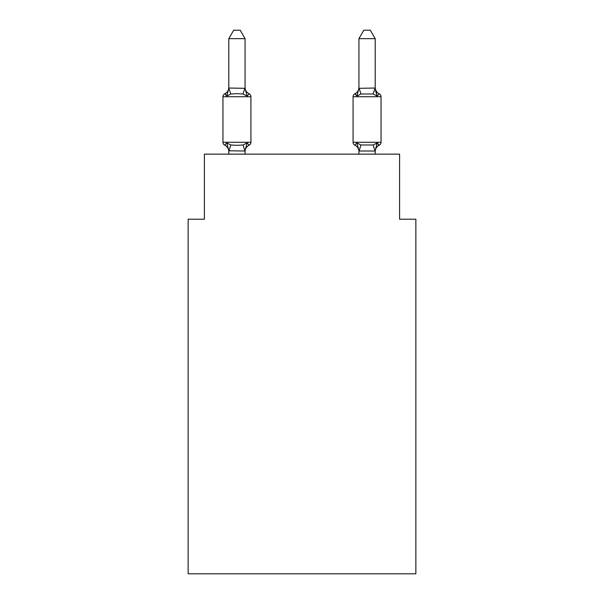 <?xml version="1.0" encoding="UTF-8"?>
<svg xmlns="http://www.w3.org/2000/svg" width="604" height="604" viewBox="0 0 604 604"><rect width="100%" height="100%" fill="white"/><g stroke="black" fill="none" stroke-linecap="round" stroke-linejoin="round"><path stroke-width="0.91" d="M415.862 573.8L415.862 219.207L399.591 219.207L399.591 154.148L204.409 154.148L204.409 219.207L188.138 219.207L188.138 573.8L415.862 573.8M376.262 143.994L377.228 142.906L379.221 145.194A3.254 3.254 0 0 0 381.048 142.272A3.254 3.254 0 0 1 379.221 145.194L378.293 144.749L379.221 145.194A3.254 3.254 0 0 0 381.048 142.272A3.254 3.254 0 0 1 379.221 145.194A3.254 3.254 0 0 0 381.048 142.272A3.254 3.254 0 0 1 379.221 145.194L378.293 144.749L379.221 145.194A3.254 3.254 0 0 0 381.048 142.272A3.254 3.254 0 0 1 379.221 145.194A3.254 3.254 0 0 0 381.048 142.272A3.254 3.254 0 0 1 379.221 145.194L378.293 144.749L379.221 145.194A3.254 3.254 0 0 0 381.048 142.272A3.254 3.254 0 0 1 379.221 145.194A3.254 3.254 0 0 0 381.048 142.272A3.254 3.254 0 0 1 379.221 145.194L378.293 144.749L379.221 145.194A3.254 3.254 0 0 0 381.048 142.272A3.254 3.254 0 0 1 379.221 145.194A3.254 3.254 0 0 0 381.048 142.272A3.254 3.254 0 0 1 379.221 145.194L378.293 144.749L379.221 145.194A3.254 3.254 0 0 0 381.048 142.272A3.254 3.254 0 0 1 379.221 145.194A3.254 3.254 0 0 0 381.048 142.272A3.254 3.254 0 0 1 379.221 145.194L378.293 144.749L379.221 145.194A3.254 3.254 0 0 0 381.048 142.272A3.254 3.254 0 0 1 379.221 145.194A3.254 3.254 0 0 0 381.048 142.272A3.254 3.254 0 0 1 379.221 145.194L378.293 144.749L379.221 145.194A3.254 3.254 0 0 0 381.048 142.272A3.254 3.254 0 0 1 379.221 145.194A3.254 3.254 0 0 0 381.048 142.272A3.254 3.254 0 0 1 379.221 145.194L378.293 144.749L379.221 145.194A3.254 3.254 0 0 0 381.048 142.272A3.254 3.254 0 0 1 379.221 145.194A3.254 3.254 0 0 0 381.048 142.272A3.254 3.254 0 0 1 379.221 145.194L378.293 144.749L379.221 145.194A3.254 3.254 0 0 0 381.048 142.272A3.254 3.254 0 0 1 379.221 145.194A3.254 3.254 0 0 0 381.048 142.272A3.254 3.254 0 0 1 379.221 145.194L378.293 144.749L379.221 145.194A3.254 3.254 0 0 0 381.048 142.272A3.254 3.254 0 0 1 379.221 145.194A3.254 3.254 0 0 0 381.048 142.272A3.254 3.254 0 0 1 379.221 145.194L378.293 144.749L379.221 145.194A3.254 3.254 0 0 0 381.048 142.272A3.254 3.254 0 0 1 379.221 145.194A3.254 3.254 0 0 0 381.048 142.272A3.254 3.254 0 0 1 379.221 145.194L378.293 144.749L379.221 145.194A3.254 3.254 0 0 0 381.048 142.272A3.254 3.254 0 0 1 379.221 145.194A3.254 3.254 0 0 0 381.048 142.272A3.254 3.254 0 0 1 379.221 145.194L378.293 144.749L379.221 145.194A3.254 3.254 0 0 0 381.048 142.272A3.254 3.254 0 0 1 379.221 145.194A3.254 3.254 0 0 0 381.048 142.272A3.254 3.254 0 0 1 379.221 145.194L378.293 144.749L379.221 145.194A3.254 3.254 0 0 0 381.048 142.272A3.254 3.254 0 0 1 379.221 145.194A3.254 3.254 0 0 0 381.048 142.272A3.254 3.254 0 0 1 379.221 145.194L378.293 144.749L379.221 145.194A3.254 3.254 0 0 0 381.048 142.272A3.254 3.254 0 0 1 379.221 145.194A3.254 3.254 0 0 0 381.048 142.272A3.254 3.254 0 0 1 379.221 145.194L378.293 144.749L379.221 145.194A3.254 3.254 0 0 0 381.048 142.272A3.254 3.254 0 0 1 379.221 145.194A3.254 3.254 0 0 0 381.048 142.272A3.254 3.254 0 0 1 379.221 145.194L378.293 144.749L379.221 145.194A3.254 3.254 0 0 0 381.048 142.272A3.254 3.254 0 0 1 379.221 145.194A3.254 3.254 0 0 0 381.048 142.272A3.254 3.254 0 0 1 379.221 145.194L378.293 144.749M358.927 88.327L375.197 88.033L375.197 38.656L358.927 38.656L358.927 88.327L356.896 96.089L354.903 93.801A3.254 3.254 0 0 0 353.076 96.723A3.254 3.254 0 0 1 354.903 93.801L356.896 96.089L357.659 93.514L356.896 96.089L357.659 93.514L356.896 96.089L357.659 93.514L356.896 96.089L357.659 93.514L356.896 96.089L357.659 93.514L356.896 96.089L357.659 93.514L356.896 96.089L357.659 93.514L356.896 96.089L357.659 93.514L356.896 96.089L357.659 93.514L356.896 96.089L357.659 93.514L356.896 96.089L357.659 93.514L356.896 96.089L357.659 93.514L356.896 96.089L357.659 93.514L356.896 96.089L357.659 93.514L356.896 96.089L357.659 93.514L356.896 96.089L357.659 93.514L356.896 96.089L357.659 93.514L356.896 96.089L357.659 93.514L356.896 96.089L360.958 93.998L373.166 93.998L377.228 96.089L375.529 90.774L377.228 96.089L379.221 93.801L377.228 96.089L375.529 90.774L377.228 96.089L379.221 93.801L377.228 96.089L375.529 90.774L377.228 96.089L379.221 93.801L377.228 96.089L375.529 90.774L377.228 96.089L379.221 93.801L377.228 96.089L375.529 90.774L377.228 96.089L379.221 93.801L377.228 96.089L375.529 90.774L377.228 96.089L379.221 93.801L377.228 96.089L375.529 90.774L377.228 96.089L379.221 93.801L377.228 96.089L375.529 90.774L377.228 96.089L379.221 93.801L377.228 96.089L375.529 90.774L377.228 96.089L379.221 93.801L377.228 96.089L375.529 90.774L377.228 96.089L379.221 93.801L377.228 96.089L375.529 90.774L377.228 96.089L379.221 93.801L377.228 96.089L375.529 90.774L377.228 96.089L379.221 93.801L377.228 96.089L375.529 90.774L377.228 96.089L379.221 93.801L377.228 96.089L375.529 90.774L377.228 96.089L379.221 93.801L377.228 96.089L375.529 90.774L377.228 96.089L379.221 93.801L377.228 96.089L375.529 90.774L377.228 96.089L379.221 93.801A3.254 3.254 0 0 1 381.048 96.723A3.254 3.254 0 0 0 379.221 93.801A3.254 3.254 0 0 1 381.048 96.723A3.254 3.254 0 0 0 379.221 93.801A3.254 3.254 0 0 1 381.048 96.723A3.254 3.254 0 0 0 379.221 93.801A3.254 3.254 0 0 1 381.048 96.723A3.254 3.254 0 0 0 379.221 93.801A3.254 3.254 0 0 1 381.048 96.723A3.254 3.254 0 0 0 379.221 93.801A3.254 3.254 0 0 1 381.048 96.723A3.254 3.254 0 0 0 379.221 93.801A3.254 3.254 0 0 1 381.048 96.723A3.254 3.254 0 0 0 379.221 93.801A3.254 3.254 0 0 1 381.048 96.723A3.254 3.254 0 0 0 379.221 93.801L377.228 96.089L375.529 90.774L377.228 96.089L379.221 93.801A3.254 3.254 0 0 1 381.048 96.723A3.254 3.254 0 0 0 379.221 93.801A3.254 3.254 0 0 1 381.048 96.723A3.254 3.254 0 0 0 379.221 93.801A3.254 3.254 0 0 1 381.048 96.723A3.254 3.254 0 0 0 379.221 93.801A3.254 3.254 0 0 1 381.048 96.723A3.254 3.254 0 0 0 379.221 93.801A3.254 3.254 0 0 1 381.048 96.723A3.254 3.254 0 0 0 379.221 93.801A3.254 3.254 0 0 1 381.048 96.723A3.254 3.254 0 0 0 379.221 93.801A3.254 3.254 0 0 1 381.048 96.723A3.254 3.254 0 0 0 379.221 93.801A3.254 3.254 0 0 1 381.048 96.723A3.254 3.254 0 0 0 379.221 93.801A3.254 3.254 0 0 1 381.048 96.723A3.254 3.254 0 0 0 379.221 93.801A3.254 3.254 0 0 1 381.048 96.723A3.254 3.254 0 0 0 379.221 93.801A3.254 3.254 0 0 1 381.048 96.723A3.254 3.254 0 0 0 379.221 93.801A3.254 3.254 0 0 1 381.048 96.723A3.254 3.254 0 0 0 379.221 93.801A3.254 3.254 0 0 1 381.048 96.723A3.254 3.254 0 0 0 379.221 93.801L377.228 96.089L379.221 93.801A3.254 3.254 0 0 1 381.048 96.723A3.254 3.254 0 0 0 379.221 93.801A3.254 3.254 0 0 1 381.048 96.723A3.254 3.254 0 0 0 379.221 93.801A3.254 3.254 0 0 1 381.048 96.723A3.254 3.254 0 0 0 379.221 93.801A3.254 3.254 0 0 1 381.048 96.723A3.254 3.254 0 0 0 379.221 93.801A3.254 3.254 0 0 1 381.048 96.723A3.254 3.254 0 0 0 379.221 93.801A3.254 3.254 0 0 1 381.048 96.723A3.254 3.254 0 0 0 379.221 93.801A3.254 3.254 0 0 1 381.048 96.723A3.254 3.254 0 0 0 379.221 93.801A3.254 3.254 0 0 1 381.048 96.723A3.254 3.254 0 0 0 379.221 93.801A3.254 3.254 0 0 1 381.048 96.723A3.254 3.254 0 0 0 379.221 93.801A3.254 3.254 0 0 1 381.048 96.723A3.254 3.254 0 0 0 379.221 93.801A3.254 3.254 0 0 1 381.048 96.723A3.254 3.254 0 0 0 379.221 93.801A3.254 3.254 0 0 1 381.048 96.723A3.254 3.254 0 0 0 379.221 93.801A3.254 3.254 0 0 1 381.048 96.723A3.254 3.254 0 0 0 379.221 93.801A3.254 3.254 0 0 1 381.048 96.723A3.254 3.254 0 0 0 379.221 93.801A3.254 3.254 0 0 1 381.048 96.723A3.254 3.254 0 0 0 379.221 93.801L377.228 96.089L375.529 90.774L377.228 96.089L379.221 93.801A7.157 7.157 0 0 1 375.197 87.369L375.197 87.369M358.927 154.148L358.927 151.634A7.157 7.157 0 0 0 354.903 145.194A3.254 3.254 0 0 1 353.076 142.272A3.254 3.254 0 0 0 354.903 145.194L356.896 142.906L354.903 145.194A3.254 3.254 0 0 1 353.076 142.272A3.254 3.254 0 0 0 354.903 145.194L356.896 142.906L354.903 145.194A7.157 7.157 0 0 1 358.927 151.634A7.157 7.157 0 0 0 354.903 145.194A3.254 3.254 0 0 1 353.076 142.272A3.254 3.254 0 0 0 354.903 145.194L356.896 142.906L354.903 145.194A3.254 3.254 0 0 1 353.076 142.272A3.254 3.254 0 0 0 354.903 145.194L356.896 142.906L354.903 145.194A7.157 7.157 0 0 1 358.927 151.634A7.157 7.157 0 0 0 354.903 145.194A3.254 3.254 0 0 1 353.076 142.272A3.254 3.254 0 0 0 354.903 145.194L356.896 142.906L354.903 145.194A3.254 3.254 0 0 1 353.076 142.272A3.254 3.254 0 0 0 354.903 145.194L356.896 142.906L354.903 145.194A7.157 7.157 0 0 1 358.927 151.634A7.157 7.157 0 0 0 354.903 145.194A3.254 3.254 0 0 1 353.076 142.272A3.254 3.254 0 0 0 354.903 145.194L356.896 142.906L354.903 145.194A3.254 3.254 0 0 1 353.076 142.272A3.254 3.254 0 0 0 354.903 145.194L356.896 142.906L354.903 145.194A7.157 7.157 0 0 1 358.927 151.634A7.157 7.157 0 0 0 354.903 145.194A3.254 3.254 0 0 1 353.076 142.272A3.254 3.254 0 0 0 354.903 145.194L356.896 142.906L354.903 145.194A3.254 3.254 0 0 1 353.076 142.272A3.254 3.254 0 0 0 354.903 145.194L356.896 142.906L354.903 145.194A7.157 7.157 0 0 1 358.927 151.634A7.157 7.157 0 0 0 354.903 145.194A3.254 3.254 0 0 1 353.076 142.272A3.254 3.254 0 0 0 354.903 145.194L356.896 142.906L354.903 145.194A3.254 3.254 0 0 1 353.076 142.272A3.254 3.254 0 0 0 354.903 145.194L356.896 142.906L354.903 145.194A7.157 7.157 0 0 1 358.927 151.634A7.157 7.157 0 0 0 354.903 145.194A3.254 3.254 0 0 1 353.076 142.272A3.254 3.254 0 0 0 354.903 145.194L356.896 142.906L354.903 145.194A3.254 3.254 0 0 1 353.076 142.272A3.254 3.254 0 0 0 354.903 145.194L356.896 142.906L354.903 145.194A7.157 7.157 0 0 1 358.927 151.634A7.157 7.157 0 0 0 354.903 145.194A3.254 3.254 0 0 1 353.076 142.272A3.254 3.254 0 0 0 354.903 145.194L356.896 142.906L354.903 145.194A3.254 3.254 0 0 1 353.076 142.272A3.254 3.254 0 0 0 354.903 145.194L356.896 142.906L354.903 145.194A7.157 7.157 0 0 1 358.927 151.634A7.157 7.157 0 0 0 354.903 145.194A3.254 3.254 0 0 1 353.076 142.272A3.254 3.254 0 0 0 354.903 145.194L356.896 142.906L354.903 145.194A3.254 3.254 0 0 1 353.076 142.272A3.254 3.254 0 0 0 354.903 145.194L356.896 142.906L354.903 145.194A7.157 7.157 0 0 1 358.927 151.634A7.157 7.157 0 0 0 354.903 145.194A3.254 3.254 0 0 1 353.076 142.272A3.254 3.254 0 0 0 354.903 145.194L356.896 142.906L354.903 145.194A3.254 3.254 0 0 1 353.076 142.272A3.254 3.254 0 0 0 354.903 145.194L356.896 142.906L354.903 145.194A7.157 7.157 0 0 1 358.927 151.634A7.157 7.157 0 0 0 354.903 145.194A3.254 3.254 0 0 1 353.076 142.272A3.254 3.254 0 0 0 354.903 145.194L356.896 142.906L354.903 145.194A3.254 3.254 0 0 1 353.076 142.272A3.254 3.254 0 0 0 354.903 145.194L356.896 142.906L354.903 145.194A7.157 7.157 0 0 1 358.927 151.634A7.157 7.157 0 0 0 354.903 145.194A3.254 3.254 0 0 1 353.076 142.272A3.254 3.254 0 0 0 354.903 145.194L356.896 142.906L354.903 145.194A3.254 3.254 0 0 1 353.076 142.272A3.254 3.254 0 0 0 354.903 145.194L356.896 142.906L354.903 145.194A7.157 7.157 0 0 1 358.927 151.634A7.157 7.157 0 0 0 354.903 145.194A3.254 3.254 0 0 1 353.076 142.272A3.254 3.254 0 0 0 354.903 145.194L356.896 142.906L354.903 145.194A3.254 3.254 0 0 1 353.076 142.272A3.254 3.254 0 0 0 354.903 145.194L356.896 142.906L354.903 145.194A7.157 7.157 0 0 1 358.927 151.634A7.157 7.157 0 0 0 354.903 145.194A3.254 3.254 0 0 1 353.076 142.272A3.254 3.254 0 0 0 354.903 145.194L356.896 142.906L354.903 145.194A3.254 3.254 0 0 1 353.076 142.272A3.254 3.254 0 0 0 354.903 145.194L356.896 142.906L354.903 145.194A7.157 7.157 0 0 1 358.927 151.634A7.157 7.157 0 0 0 354.903 145.194A3.254 3.254 0 0 1 353.076 142.272A3.254 3.254 0 0 0 354.903 145.194L356.896 142.906L354.903 145.194A3.254 3.254 0 0 1 353.076 142.272A3.254 3.254 0 0 0 354.903 145.194L356.896 142.906L354.903 145.194A7.157 7.157 0 0 1 358.927 151.634A7.157 7.157 0 0 0 354.903 145.194A3.254 3.254 0 0 1 353.076 142.272A3.254 3.254 0 0 0 354.903 145.194L356.896 142.906L354.903 145.194A3.254 3.254 0 0 1 353.076 142.272A3.254 3.254 0 0 0 354.903 145.194L356.896 142.906L354.903 145.194A7.157 7.157 0 0 1 358.927 151.634A7.157 7.157 0 0 0 354.903 145.194A3.254 3.254 0 0 1 353.076 142.272A3.254 3.254 0 0 0 354.903 145.194L356.896 142.906L354.903 145.194A3.254 3.254 0 0 1 353.076 142.272A3.254 3.254 0 0 0 354.903 145.194L356.896 142.906L354.903 145.194A7.157 7.157 0 0 1 358.927 151.634A7.157 7.157 0 0 0 354.903 145.194A3.254 3.254 0 0 1 353.076 142.272A3.254 3.254 0 0 0 354.903 145.194L356.896 142.906L354.903 145.194A3.254 3.254 0 0 1 353.076 142.272A3.254 3.254 0 0 0 354.903 145.194L356.896 142.906L360.958 144.998L373.166 144.998L377.228 142.906L379.221 145.194A3.254 3.254 0 0 0 381.048 142.272A3.254 3.254 0 0 1 379.221 145.194L377.228 142.906L379.221 145.194L377.228 142.906L379.221 145.194L377.228 142.906L379.221 145.194L377.228 142.906L379.221 145.194L377.228 142.906L379.221 145.194L377.228 142.906L379.221 145.194L377.228 142.906L379.221 145.194L377.228 142.906L379.221 145.194L377.228 142.906L379.221 145.194L377.228 142.906L379.221 145.194L377.228 142.906L379.221 145.194L377.228 142.906L379.221 145.194L377.228 142.906L379.221 145.194L377.228 142.906L379.221 145.194L377.228 142.906L379.221 145.194L377.228 142.906L379.221 145.194L377.228 142.906L379.221 145.194L377.228 142.906L375.061 151.008L359.063 151.008L356.896 142.906L354.903 145.194A7.157 7.157 0 0 1 358.927 151.634M353.076 96.723A3.254 3.254 0 0 1 354.903 93.801L356.896 96.089L354.903 93.801A3.254 3.254 0 0 0 353.076 96.723A3.254 3.254 0 0 1 354.903 93.801L356.896 96.089L354.903 93.801A3.254 3.254 0 0 0 353.076 96.723A3.254 3.254 0 0 1 354.903 93.801L356.896 96.089L354.903 93.801A3.254 3.254 0 0 0 353.076 96.723A3.254 3.254 0 0 1 354.903 93.801L356.896 96.089L354.903 93.801A3.254 3.254 0 0 0 353.076 96.723A3.254 3.254 0 0 1 354.903 93.801L356.896 96.089L354.903 93.801A3.254 3.254 0 0 0 353.076 96.723A3.254 3.254 0 0 1 354.903 93.801L356.896 96.089L354.903 93.801A3.254 3.254 0 0 0 353.076 96.723A3.254 3.254 0 0 1 354.903 93.801L356.896 96.089L354.903 93.801A3.254 3.254 0 0 0 353.076 96.723A3.254 3.254 0 0 1 354.903 93.801L356.896 96.089L354.903 93.801A3.254 3.254 0 0 0 353.076 96.723A3.254 3.254 0 0 1 354.903 93.801L356.896 96.089L354.903 93.801A3.254 3.254 0 0 0 353.076 96.723A3.254 3.254 0 0 1 354.903 93.801L356.896 96.089L354.903 93.801A3.254 3.254 0 0 0 353.076 96.723A3.254 3.254 0 0 1 354.903 93.801L356.896 96.089L354.903 93.801A3.254 3.254 0 0 0 353.076 96.723A3.254 3.254 0 0 1 354.903 93.801L356.896 96.089L354.903 93.801A3.254 3.254 0 0 0 353.076 96.723A3.254 3.254 0 0 1 354.903 93.801L356.896 96.089L354.903 93.801A3.254 3.254 0 0 0 353.076 96.723A3.254 3.254 0 0 1 354.903 93.801L356.896 96.089L354.903 93.801A3.254 3.254 0 0 0 353.076 96.723A3.254 3.254 0 0 1 354.903 93.801L356.896 96.089L354.903 93.801A3.254 3.254 0 0 0 353.076 96.723A3.254 3.254 0 0 1 354.903 93.801L356.896 96.089L354.903 93.801A3.254 3.254 0 0 0 353.076 96.723A3.254 3.254 0 0 1 354.903 93.801L356.896 96.089L354.903 93.801A3.254 3.254 0 0 0 353.076 96.723L353.076 142.272L381.048 142.272L381.048 96.723L353.076 96.723A3.254 3.254 0 0 1 354.903 93.801L355.832 94.247M228.803 151.634L228.803 151.634A7.157 7.157 0 0 0 224.779 145.194A3.254 3.254 0 0 1 222.952 142.272A3.254 3.254 0 0 0 224.779 145.194L226.772 142.906L224.779 145.194A3.254 3.254 0 0 1 222.952 142.272A3.254 3.254 0 0 0 224.779 145.194L226.772 142.906L224.779 145.194A3.254 3.254 0 0 1 222.952 142.272A3.254 3.254 0 0 0 224.779 145.194L226.772 142.906L224.779 145.194A3.254 3.254 0 0 1 222.952 142.272A3.254 3.254 0 0 0 224.779 145.194L226.772 142.906L224.779 145.194A3.254 3.254 0 0 1 222.952 142.272A3.254 3.254 0 0 0 224.779 145.194L226.772 142.906L224.779 145.194A3.254 3.254 0 0 1 222.952 142.272A3.254 3.254 0 0 0 224.779 145.194L226.772 142.906L224.779 145.194A3.254 3.254 0 0 1 222.952 142.272A3.254 3.254 0 0 0 224.779 145.194L226.772 142.906L224.779 145.194A3.254 3.254 0 0 1 222.952 142.272A3.254 3.254 0 0 0 224.779 145.194L226.772 142.906L224.779 145.194A3.254 3.254 0 0 1 222.952 142.272A3.254 3.254 0 0 0 224.779 145.194L226.772 142.906L224.779 145.194A3.254 3.254 0 0 1 222.952 142.272A3.254 3.254 0 0 0 224.779 145.194L226.772 142.906L224.779 145.194A3.254 3.254 0 0 1 222.952 142.272A3.254 3.254 0 0 0 224.779 145.194L226.772 142.906L224.779 145.194A3.254 3.254 0 0 1 222.952 142.272A3.254 3.254 0 0 0 224.779 145.194L226.772 142.906L224.779 145.194A3.254 3.254 0 0 1 222.952 142.272A3.254 3.254 0 0 0 224.779 145.194L226.772 142.906L224.779 145.194A3.254 3.254 0 0 1 222.952 142.272A3.254 3.254 0 0 0 224.779 145.194L226.772 142.906L224.779 145.194A3.254 3.254 0 0 1 222.952 142.272A3.254 3.254 0 0 0 224.779 145.194A3.254 3.254 0 0 1 222.952 142.272A3.254 3.254 0 0 0 224.779 145.194L226.772 142.906L224.779 145.194A3.254 3.254 0 0 1 222.952 142.272A3.254 3.254 0 0 0 224.779 145.194L226.772 142.906L224.779 145.194A3.254 3.254 0 0 1 222.952 142.272A3.254 3.254 0 0 0 224.779 145.194L226.772 142.906L224.779 145.194A3.254 3.254 0 0 1 222.952 142.272A3.254 3.254 0 0 0 224.779 145.194L226.772 142.906L224.779 145.194A3.254 3.254 0 0 1 222.952 142.272A3.254 3.254 0 0 0 224.779 145.194L226.772 142.906L224.779 145.194A3.254 3.254 0 0 1 222.952 142.272A3.254 3.254 0 0 0 224.779 145.194L226.772 142.906L224.779 145.194A3.254 3.254 0 0 1 222.952 142.272A3.254 3.254 0 0 0 224.779 145.194L226.772 142.906L224.779 145.194A3.254 3.254 0 0 1 222.952 142.272A3.254 3.254 0 0 0 224.779 145.194L226.772 142.906L224.779 145.194A3.254 3.254 0 0 1 222.952 142.272A3.254 3.254 0 0 0 224.779 145.194L226.772 142.906L224.779 145.194A3.254 3.254 0 0 1 222.952 142.272A3.254 3.254 0 0 0 224.779 145.194L226.772 142.906L224.779 145.194A3.254 3.254 0 0 1 222.952 142.272A3.254 3.254 0 0 0 224.779 145.194L226.772 142.906L224.779 145.194A3.254 3.254 0 0 1 222.952 142.272A3.254 3.254 0 0 0 224.779 145.194L226.772 142.906L224.779 145.194A3.254 3.254 0 0 1 222.952 142.272A3.254 3.254 0 0 0 224.779 145.194L226.772 142.906L224.779 145.194A3.254 3.254 0 0 1 222.952 142.272A3.254 3.254 0 0 0 224.779 145.194L226.772 142.906L224.779 145.194A3.254 3.254 0 0 1 222.952 142.272A3.254 3.254 0 0 0 224.779 145.194L226.772 142.906L224.779 145.194A3.254 3.254 0 0 1 222.952 142.272A3.254 3.254 0 0 0 224.779 145.194L226.772 142.906L224.779 145.194A3.254 3.254 0 0 1 222.952 142.272A3.254 3.254 0 0 0 224.779 145.194L226.772 142.906L224.779 145.194A3.254 3.254 0 0 1 222.952 142.272A3.254 3.254 0 0 0 224.779 145.194L226.772 142.906L224.779 145.194A3.254 3.254 0 0 1 222.952 142.272A3.254 3.254 0 0 0 224.779 145.194L226.772 142.906L224.779 145.194A3.254 3.254 0 0 1 222.952 142.272A3.254 3.254 0 0 0 224.779 145.194L226.772 142.906L224.779 145.194A3.254 3.254 0 0 1 222.952 142.272A3.254 3.254 0 0 0 224.779 145.194L226.772 142.906L224.779 145.194L226.772 142.906L230.834 144.998L236.934 145.322L243.042 144.998L247.104 142.906L249.097 145.194A3.254 3.254 0 0 0 250.924 142.272A3.254 3.254 0 0 1 249.097 145.194L247.104 142.906L249.097 145.194A3.254 3.254 0 0 0 250.924 142.272A3.254 3.254 0 0 1 249.097 145.194L247.104 142.906L249.097 145.194A3.254 3.254 0 0 0 250.924 142.272A3.254 3.254 0 0 1 249.097 145.194L247.104 142.906L249.097 145.194A3.254 3.254 0 0 0 250.924 142.272A3.254 3.254 0 0 1 249.097 145.194L247.104 142.906L249.097 145.194A3.254 3.254 0 0 0 250.924 142.272A3.254 3.254 0 0 1 249.097 145.194L247.104 142.906L249.097 145.194A3.254 3.254 0 0 0 250.924 142.272A3.254 3.254 0 0 1 249.097 145.194L247.104 142.906L249.097 145.194A3.254 3.254 0 0 0 250.924 142.272A3.254 3.254 0 0 1 249.097 145.194L247.104 142.906L249.097 145.194A3.254 3.254 0 0 0 250.924 142.272A3.254 3.254 0 0 1 249.097 145.194L247.104 142.906L249.097 145.194A3.254 3.254 0 0 0 250.924 142.272A3.254 3.254 0 0 1 249.097 145.194L247.104 142.906L249.097 145.194A3.254 3.254 0 0 0 250.924 142.272A3.254 3.254 0 0 1 249.097 145.194L247.104 142.906L249.097 145.194A3.254 3.254 0 0 0 250.924 142.272A3.254 3.254 0 0 1 249.097 145.194L247.104 142.906L249.097 145.194A3.254 3.254 0 0 0 250.924 142.272A3.254 3.254 0 0 1 249.097 145.194L247.104 142.906L249.097 145.194A3.254 3.254 0 0 0 250.924 142.272A3.254 3.254 0 0 1 249.097 145.194L247.104 142.906L249.097 145.194A3.254 3.254 0 0 0 250.924 142.272A3.254 3.254 0 0 1 249.097 145.194L247.104 142.906L249.097 145.194A3.254 3.254 0 0 0 250.924 142.272A3.254 3.254 0 0 1 249.097 145.194L247.104 142.906L249.097 145.194A3.254 3.254 0 0 0 250.924 142.272A3.254 3.254 0 0 1 249.097 145.194L247.104 142.906L249.097 145.194A3.254 3.254 0 0 0 250.924 142.272A3.254 3.254 0 0 1 249.097 145.194L247.104 142.906L249.097 145.194A3.254 3.254 0 0 0 250.924 142.272A3.254 3.254 0 0 1 249.097 145.194L247.104 142.906L249.097 145.194A3.254 3.254 0 0 0 250.924 142.272A3.254 3.254 0 0 1 249.097 145.194L247.104 142.906L249.097 145.194A3.254 3.254 0 0 0 250.924 142.272A3.254 3.254 0 0 1 249.097 145.194L247.104 142.906L249.097 145.194A3.254 3.254 0 0 0 250.924 142.272A3.254 3.254 0 0 1 249.097 145.194L247.104 142.906L249.097 145.194A3.254 3.254 0 0 0 250.924 142.272A3.254 3.254 0 0 1 249.097 145.194L247.104 142.906L249.097 145.194A3.254 3.254 0 0 0 250.924 142.272A3.254 3.254 0 0 1 249.097 145.194L247.104 142.906L249.097 145.194A3.254 3.254 0 0 0 250.924 142.272A3.254 3.254 0 0 1 249.097 145.194L247.104 142.906L249.097 145.194A3.254 3.254 0 0 0 250.924 142.272A3.254 3.254 0 0 1 249.097 145.194L247.104 142.906L249.097 145.194A3.254 3.254 0 0 0 250.924 142.272A3.254 3.254 0 0 1 249.097 145.194L247.104 142.906L249.097 145.194A3.254 3.254 0 0 0 250.924 142.272A3.254 3.254 0 0 1 249.097 145.194L247.104 142.906L249.097 145.194A3.254 3.254 0 0 0 250.924 142.272A3.254 3.254 0 0 1 249.097 145.194L247.104 142.906L249.097 145.194A3.254 3.254 0 0 0 250.924 142.272A3.254 3.254 0 0 1 249.097 145.194L247.104 142.906L249.097 145.194A3.254 3.254 0 0 0 250.924 142.272A3.254 3.254 0 0 1 249.097 145.194L247.104 142.906L249.097 145.194A3.254 3.254 0 0 0 250.924 142.272A3.254 3.254 0 0 1 249.097 145.194L247.104 142.906L249.097 145.194A3.254 3.254 0 0 0 250.924 142.272A3.254 3.254 0 0 1 249.097 145.194L247.104 142.906L249.097 145.194A3.254 3.254 0 0 0 250.924 142.272A3.254 3.254 0 0 1 249.097 145.194L247.104 142.906L249.097 145.194A3.254 3.254 0 0 0 250.924 142.272A3.254 3.254 0 0 1 249.097 145.194L247.104 142.906L249.097 145.194A3.254 3.254 0 0 0 250.924 142.272A3.254 3.254 0 0 1 249.097 145.194L247.104 142.906L249.097 145.194A3.254 3.254 0 0 0 250.924 142.272A3.254 3.254 0 0 1 249.097 145.194L247.104 142.906L244.937 151.008L228.803 150.796M245.073 38.656L228.803 38.656L233.688 30.2L240.188 30.2L245.073 38.656L245.073 88.327L247.104 96.089L249.097 93.801A3.254 3.254 0 0 1 250.924 96.723A3.254 3.254 0 0 0 249.097 93.801L247.104 96.089L243.042 93.998L236.934 93.673L230.834 93.998L226.772 96.089L224.779 93.801L225.707 94.247M226.772 96.089L224.779 93.801L226.772 96.089L224.779 93.801L226.772 96.089L224.779 93.801L226.772 96.089L224.779 93.801L226.772 96.089L224.779 93.801L226.772 96.089L224.779 93.801L226.772 96.089L224.779 93.801L226.772 96.089L224.779 93.801L226.772 96.089L224.779 93.801L226.772 96.089L224.779 93.801L226.772 96.089L224.779 93.801L226.772 96.089L224.779 93.801L226.772 96.089L224.779 93.801L226.772 96.089L224.779 93.801L226.772 96.089L224.779 93.801L226.772 96.089L224.779 93.801L226.772 96.089L224.779 93.801L226.772 96.089L224.779 93.801L226.772 96.089L228.803 88.033L245.073 88.327M245.073 87.369L245.073 87.369A7.157 7.157 0 0 0 249.097 93.801A3.254 3.254 0 0 1 250.924 96.723A3.254 3.254 0 0 0 249.097 93.801A3.254 3.254 0 0 1 250.924 96.723A3.254 3.254 0 0 0 249.097 93.801A3.254 3.254 0 0 1 250.924 96.723A3.254 3.254 0 0 0 249.097 93.801A3.254 3.254 0 0 1 250.924 96.723A3.254 3.254 0 0 0 249.097 93.801A3.254 3.254 0 0 1 250.924 96.723A3.254 3.254 0 0 0 249.097 93.801A3.254 3.254 0 0 1 250.924 96.723A3.254 3.254 0 0 0 249.097 93.801A3.254 3.254 0 0 1 250.924 96.723A3.254 3.254 0 0 0 249.097 93.801A3.254 3.254 0 0 1 250.924 96.723A3.254 3.254 0 0 0 249.097 93.801A3.254 3.254 0 0 1 250.924 96.723A3.254 3.254 0 0 0 249.097 93.801A3.254 3.254 0 0 1 250.924 96.723A3.254 3.254 0 0 0 249.097 93.801A3.254 3.254 0 0 1 250.924 96.723A3.254 3.254 0 0 0 249.097 93.801A3.254 3.254 0 0 1 250.924 96.723A3.254 3.254 0 0 0 249.097 93.801A3.254 3.254 0 0 1 250.924 96.723A3.254 3.254 0 0 0 249.097 93.801A3.254 3.254 0 0 1 250.924 96.723A3.254 3.254 0 0 0 249.097 93.801A3.254 3.254 0 0 1 250.924 96.723A3.254 3.254 0 0 0 249.097 93.801A3.254 3.254 0 0 1 250.924 96.723A3.254 3.254 0 0 0 249.097 93.801A3.254 3.254 0 0 1 250.924 96.723A3.254 3.254 0 0 0 249.097 93.801A3.254 3.254 0 0 1 250.924 96.723A3.254 3.254 0 0 0 249.097 93.801A3.254 3.254 0 0 1 250.924 96.723A3.254 3.254 0 0 0 249.097 93.801A3.254 3.254 0 0 1 250.924 96.723A3.254 3.254 0 0 0 249.097 93.801A3.254 3.254 0 0 1 250.924 96.723A3.254 3.254 0 0 0 249.097 93.801A3.254 3.254 0 0 1 250.924 96.723A3.254 3.254 0 0 0 249.097 93.801A3.254 3.254 0 0 1 250.924 96.723A3.254 3.254 0 0 0 249.097 93.801A3.254 3.254 0 0 1 250.924 96.723A3.254 3.254 0 0 0 249.097 93.801A3.254 3.254 0 0 1 250.924 96.723A3.254 3.254 0 0 0 249.097 93.801A3.254 3.254 0 0 1 250.924 96.723A3.254 3.254 0 0 0 249.097 93.801A3.254 3.254 0 0 1 250.924 96.723A3.254 3.254 0 0 0 249.097 93.801A3.254 3.254 0 0 1 250.924 96.723A3.254 3.254 0 0 0 249.097 93.801A3.254 3.254 0 0 1 250.924 96.723A3.254 3.254 0 0 0 249.097 93.801A3.254 3.254 0 0 1 250.924 96.723A3.254 3.254 0 0 0 249.097 93.801A3.254 3.254 0 0 1 250.924 96.723A3.254 3.254 0 0 0 249.097 93.801A3.254 3.254 0 0 1 250.924 96.723A3.254 3.254 0 0 0 249.097 93.801A3.254 3.254 0 0 1 250.924 96.723A3.254 3.254 0 0 0 249.097 93.801A3.254 3.254 0 0 1 250.924 96.723A3.254 3.254 0 0 0 249.097 93.801A3.254 3.254 0 0 1 250.924 96.723L250.924 142.272L222.952 142.272L222.952 96.723A3.254 3.254 0 0 1 224.779 93.801A7.157 7.157 0 0 0 228.803 87.369M228.803 38.656L228.803 88.327L230.834 93.998M228.803 154.148L228.803 150.668L226.772 142.906M247.104 96.089L249.097 93.801A3.254 3.254 0 0 1 250.924 96.723L222.952 96.723M375.197 150.668L375.197 154.148M245.073 154.148L245.073 150.962M249.097 145.194A7.157 7.157 0 0 0 245.073 151.634M356.896 96.089L354.903 93.801A7.157 7.157 0 0 0 358.927 87.369M375.197 151.634A7.157 7.157 0 0 1 379.221 145.194M377.228 96.089L375.197 88.327M358.927 38.656L363.812 30.2L370.312 30.2L375.197 38.656M230.834 144.998L228.939 151.008M243.042 144.998L244.937 151.008M244.937 87.995L243.042 93.998M375.061 151.008L373.166 144.998M359.063 151.008L360.958 144.998M373.166 93.998L375.061 87.995M360.958 93.998L359.063 87.995"/></g></svg>
